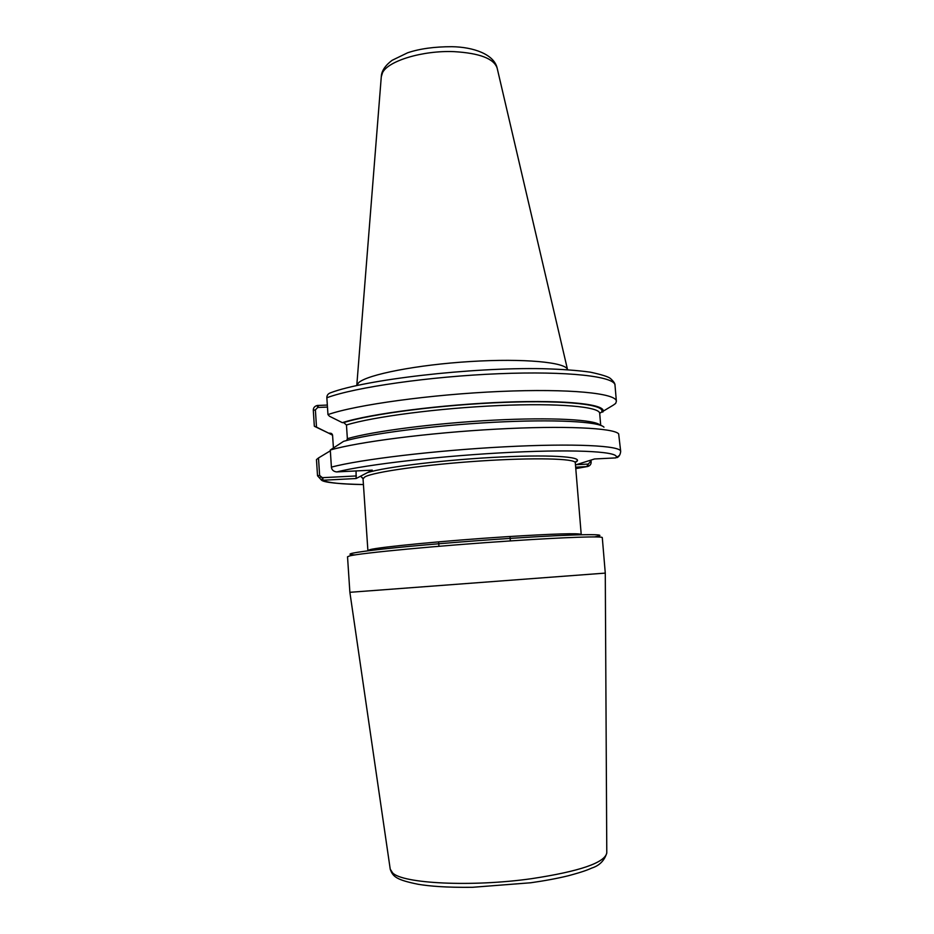 <?xml version="1.0" encoding="UTF-8"?>
<svg xmlns="http://www.w3.org/2000/svg" width="934" height="934" viewBox="0 0 934 934"><rect width="100%" height="100%" fill="white"/><g stroke="black" fill="none" stroke-linecap="round" stroke-linejoin="round"><path stroke-width="1.4" d="M619.487 455.407L615.716 457.905C622.044 451.963 580.388 449.009 512.066 452.289C443.895 455.512 366.093 464.443 336.976 471.903L372.257 470.129L356.111 478.523L322.755 480.251C327.612 482.796 341.167 484.232 363.431 484.559C338.108 483.952 324.121 482.469 321.483 480.158L322.078 480.239L322.312 477.683L319.626 475.441L318.494 457.964L316.474 459.61L317.525 475.756L321.483 480.158M605.279 573.102L349.876 592.308L347.53 556.781L349.631 555.928C359.345 553.162 440.288 545.479 512.206 540.798C566.763 537.167 603.142 536.034 602.29 537.622L605.279 573.102L606.785 852.987C604.695 862.818 579.605 871.387 531.528 878.684C471.635 887.137 402.834 883.634 392.619 872.905L390.214 869.087M314.326 426.173L316.498 427.118L315.388 409.886L317.758 407.446L317.233 405.484C314.583 406.22 313.264 407.819 313.299 410.283L314.326 426.173L320.806 429.371M317.758 407.446L327.472 407.084M327.332 405.064L317.233 405.484M333.403 447.713L332.586 435.361L331.185 433.353L328.698 433.166L332.586 435.244M328.698 433.166L316.498 427.118M326.853 397.756C326.807 395.269 328.103 393.599 330.718 392.724C365.357 379.589 470.748 367.284 542.374 368.685C561.614 369.222 577.644 370.389 590.451 372.187C601.484 374.592 608.092 376.647 610.276 378.363C613.615 381.341 615.191 383.641 615.004 385.24C615.039 376.472 567.965 370.891 498.779 373.717C429.71 376.472 354.78 387.306 326.853 397.756L327.962 414.591L329.48 416.249L342.346 422.658L343.7 422.612L346.456 424.993L347.366 438.676L346.724 440.474M599.686 413.295L613.334 405.111L615.681 403.406L616.382 401.293C616.487 393.249 569.413 388.427 500.169 391.451C431.018 394.417 355.959 404.831 327.962 414.591M602.769 412.092C608.011 404.597 568.584 399.752 505.142 402.145C441.84 404.48 369.782 413.809 342.346 422.658M356.064 470.946L356.111 478.523M356.391 475.943L322.312 477.683M322.078 480.239L322.755 480.251L322.989 477.648M575.659 467.175L587.661 466.51C590.054 465.774 591.222 464.221 591.152 461.863L591 460.077M318.494 457.964L330.332 450.818M336.976 471.903L336.263 471.892C333.345 471.355 331.722 469.767 331.407 467.14L330.286 450.025L343.584 441.338C369.292 433.785 433.189 425.472 493.572 422.296C554.037 419.097 598.834 421.526 603.971 427.165M617.117 457.602C619.137 456.609 620.316 454.554 620.69 451.402L618.658 433.855C613.685 427.912 564.054 425.449 496.328 429.138C428.683 432.792 357.582 442.004 330.286 450.025M575.472 464.945L594.549 458.968L615.716 457.905M590.23 460.322L590.346 461.7L588.268 464.07L587.661 466.51M588.268 464.07L576.325 464.677M356.776 385.52L381.282 76.798L382.485 72.794C387.96 60.908 422.752 50.296 454.052 51.639C479.586 53.145 493.946 58.62 497.145 68.089L567.545 369.666C566.191 362.287 524.021 358.201 470.514 361.516C417.031 364.762 367.284 374.569 358.621 382.707L356.776 385.544M362.882 478.115L361.75 477.356L363.034 478.757L364.996 476.83C374.02 471.892 425.367 464.595 479.726 461.022C534.12 457.403 575.694 458.501 575.297 462.797L576.36 461.221L575.344 462.143M360.501 476.247L362.941 478.266M575.146 462.388C586.517 457.205 555.858 454.391 501.651 456.959C447.584 459.47 385.777 466.837 367.494 472.604M575.297 462.797L581.217 534.458C579.057 532.999 553.757 533.781 505.317 536.793C446.043 540.599 379.099 547.067 369.934 549.659L367.891 550.5L363.034 478.757M594.491 536.922C614.117 533.606 578.975 533.839 511.237 538.311C466.358 541.253 414.929 545.561 383.687 548.958C352.433 552.473 342.918 554.457 355.13 554.913M606.785 852.8L606.785 852.987C604.473 860.564 599.476 865.584 591.794 868.06C588.548 869.461 584.544 871.399 568.292 875.765C557.143 878.474 544.615 880.809 530.722 882.77L472.452 887.3C445.168 887.569 429.827 886.156 418.362 884.323C396.355 879.875 392.899 876.699 390.249 869.274L349.876 592.296M315.388 409.886L313.299 410.283M317.899 405.414L318.436 407.422M319.626 475.441L317.525 475.756M320.409 477.029L322.989 477.706M575.776 468.588L587.066 466.58L587.661 464.093M620.69 451.402C620.993 445.623 573.943 443.16 504.477 446.826C435.104 450.433 359.648 459.528 331.407 467.14M590.346 461.7L591.152 461.863M601.554 412.139C606.516 404.737 567.405 399.986 504.745 402.356C442.226 404.656 371.043 413.855 343.7 422.612M329.982 433.107L332.399 434.579M600.107 412.746L599.698 413.377C599.745 406.71 558.871 402.939 498.838 405.554C438.922 408.135 372.841 416.786 346.456 424.993M600.142 425.18C595.203 419.611 551.971 417.136 493.479 420.172C435.057 423.172 372.888 431.239 347.366 438.676M438.618 541.86L438.933 546.285M509.999 536.49L510.349 540.914M328.243 432.944L314.513 426.348M615.004 385.24L616.382 401.293M575.776 468.611L587.276 466.568M332.119 434.112L331.196 433.353M599.698 413.377L600.714 425.379M497.063 67.738C493.736 54.37 473.76 47.027 451.904 46.7C434.427 46.688 419.646 48.72 407.574 52.806L392.07 60.336C385.217 65.52 381.632 70.879 381.305 76.436"/></g></svg>
